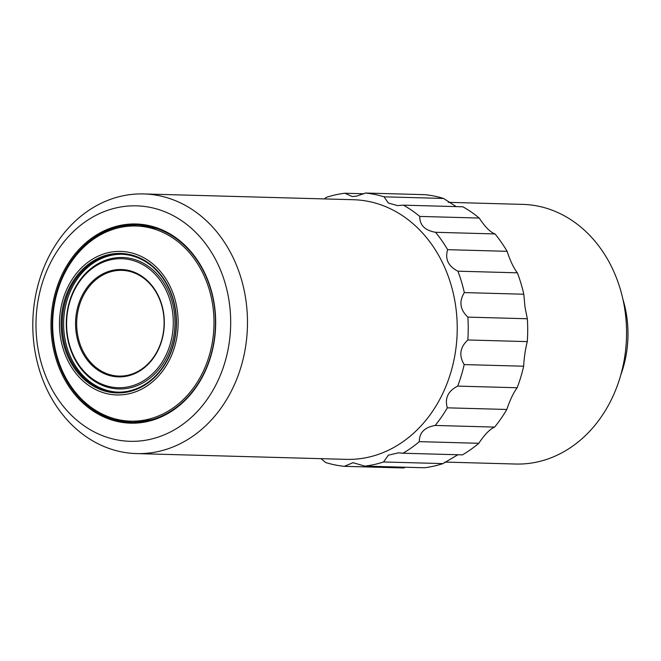 <?xml version="1.0" encoding="UTF-8"?>
<svg xmlns="http://www.w3.org/2000/svg" width="661" height="661" viewBox="0 0 661 661"><rect width="100%" height="100%" fill="white"/><g stroke="black" fill="none" stroke-linecap="round" stroke-linejoin="round"><path stroke-width="0.99" d="M136.563 453.586L346.306 459.362A129.87 107.33 -88.4 0 0 368.284 457.238A129.87 107.33 -88.4 0 0 456.974 319.164A129.87 107.33 -88.4 0 0 353.461 199.721L143.718 193.937A129.87 107.33 91.6 0 1 247.231 313.38A129.87 107.33 91.6 0 1 158.541 451.455A129.87 107.33 91.6 0 1 136.563 453.586A129.87 107.33 91.6 0 1 33.05 334.144A129.87 107.33 91.6 0 1 121.74 196.069A129.87 107.33 91.6 0 1 143.718 193.937M150.014 439.375A117.774 97.332 91.6 0 1 37.421 344.984A117.774 97.332 91.6 0 1 116.642 207.777A117.774 97.332 91.6 0 1 229.243 302.168A117.774 97.332 91.6 0 1 150.014 439.375M324.46 198.92L326.212 197.399A137.133 113.328 91.6 0 1 335.449 194.855A137.133 113.328 91.6 0 1 344.827 193.243L363.889 193.764M320.973 458.668L325.716 462.543A137.133 113.328 -88.4 0 0 344.307 466.327L352.991 462.7L364.938 466.121L424.412 467.757A137.133 113.328 91.6 0 0 433.781 466.145A137.133 113.328 91.6 0 0 443.019 463.601L383.545 461.965A137.133 113.328 91.6 0 1 374.308 464.509A137.133 113.328 91.6 0 1 364.938 466.121M383.545 461.965L388.387 455.165L398.608 452.802L402.946 453.239A137.133 113.328 -88.4 0 0 419.33 441.647C419.214 432.74 424.494 427.337 435.161 425.453A137.133 113.328 -88.4 0 0 447.332 407.829C444.564 398.302 448.018 391.064 457.685 386.115A137.133 113.328 -88.4 0 0 464.187 364.583C458.742 355.577 459.949 347.372 467.814 339.977A137.133 113.328 -88.4 0 0 467.856 317.123C460.023 309.695 458.85 301.515 464.319 292.592A137.133 113.328 -88.4 0 0 457.899 271.184C448.274 266.259 444.853 259.087 447.629 249.676A137.133 113.328 -88.4 0 0 435.525 232.292C424.899 230.441 419.644 225.145 419.752 216.42A137.133 113.328 -88.4 0 0 403.417 205.158L397.492 205.596L388.354 203.034L384.049 196.821A137.133 113.328 -88.4 0 0 365.45 193.037L356.576 196.143L352.247 196.532L344.827 193.243M384.049 196.821L443.523 198.457L456.214 206.612M464.319 292.592L523.793 294.228L525.016 307.183L527.329 318.759L467.856 317.123M467.814 339.977L527.288 341.613A137.133 113.328 -88.4 0 0 527.329 318.759M527.288 341.613C525.355 349.115 524.148 357.32 523.661 366.219L464.187 364.583M457.685 386.115L517.158 387.751A137.133 113.328 -88.4 0 0 523.661 366.219M517.158 387.751C513.44 392.816 509.995 400.054 506.805 409.465L447.332 407.829M435.161 425.453L494.635 427.089A137.133 113.328 -88.4 0 0 506.805 409.465M494.635 427.089C489.933 429.105 484.653 434.5 478.804 443.283L419.33 441.647M402.946 453.239L462.419 454.875A137.133 113.328 -88.4 0 0 478.804 443.283M457.875 454.751L443.019 463.601M405.342 467.236L403.78 467.963L344.307 466.327M147.783 420.743A98.811 81.667 -88.4 0 0 215.271 315.694A98.811 81.667 -88.4 0 0 136.505 224.814A98.811 81.667 -88.4 0 0 119.781 226.434A98.811 81.667 -88.4 0 0 52.302 331.483A98.811 81.667 -88.4 0 0 131.06 422.362A98.811 81.667 -88.4 0 0 147.783 420.743M138.546 224.897A98.811 81.667 -88.4 0 0 123.871 226.541A98.811 81.667 -88.4 0 0 120.376 227.417M444.77 462.08L515.646 464.03A129.87 107.33 -88.4 0 0 537.624 461.899A129.87 107.33 -88.4 0 0 626.314 323.832A129.87 107.33 -88.4 0 0 522.801 204.389L448.257 202.332M153.055 419.355A97.605 80.667 91.6 0 1 151.7 419.669A97.605 80.667 91.6 0 1 135.183 421.272L130.647 421.148A97.605 80.667 91.6 0 1 52.847 331.376A97.605 80.667 91.6 0 1 119.501 227.607A97.605 80.667 91.6 0 1 136.017 226.004A97.605 80.667 91.6 0 1 213.817 315.776A97.605 80.667 91.6 0 1 147.163 419.545A97.605 80.667 91.6 0 1 130.647 421.148M128.978 393.766A71.793 59.333 91.6 0 1 60.341 336.226A71.793 59.333 91.6 0 1 108.635 252.585A71.793 59.333 91.6 0 1 177.264 310.125A71.793 59.333 91.6 0 1 128.978 393.766M109.486 255.377A68.967 56.995 -88.4 0 0 63.092 335.722A68.967 56.995 -88.4 0 0 117.361 392.13A68.967 56.995 -88.4 0 0 129.027 390.998A68.967 56.995 -88.4 0 0 175.421 310.653A68.967 56.995 -88.4 0 0 121.153 254.245A68.967 56.995 -88.4 0 0 109.486 255.377M61.985 335.862A69.777 57.664 91.6 0 1 108.916 254.568A69.777 57.664 91.6 0 1 175.628 310.488A69.777 57.664 91.6 0 1 128.688 391.783A69.777 57.664 91.6 0 1 61.985 335.862M121.839 254.27A68.967 56.995 -88.4 0 0 110.85 255.41A68.967 56.995 -88.4 0 0 63.729 328.327A68.967 56.995 -88.4 0 0 118.038 392.147M129.085 386.66A64.53 53.334 91.6 0 1 67.389 334.937A64.53 53.334 91.6 0 1 110.792 259.756A64.53 53.334 91.6 0 1 172.488 311.48A64.53 53.334 91.6 0 1 129.085 386.66M129.936 387.867A65.745 54.334 91.6 0 1 67.083 335.177A65.745 54.334 91.6 0 1 111.304 258.583A65.745 54.334 91.6 0 1 174.157 311.273A65.745 54.334 91.6 0 1 129.936 387.867M119.22 225.624A99.621 82.328 91.6 0 1 214.461 305.465A99.621 82.328 91.6 0 1 147.444 421.528A99.621 82.328 91.6 0 1 52.202 341.687A99.621 82.328 91.6 0 1 119.22 225.624M443.523 198.457A137.133 113.328 -88.4 0 0 424.924 194.673L365.45 193.037M419.752 216.42L479.225 218.056A137.133 113.328 -88.4 0 0 462.882 206.794L403.417 205.158M479.225 218.056C485.009 226.905 490.264 232.201 494.998 233.936L435.525 232.292M447.629 249.676L507.103 251.32A137.133 113.328 -88.4 0 0 494.998 233.936M507.103 251.32C510.226 260.839 513.655 268.011 517.373 272.819L457.899 271.184M523.793 294.228A137.133 113.328 -88.4 0 0 517.373 272.819M115.097 418.876A98.811 81.667 -88.4 0 0 133.109 422.396M136.017 226.004L140.562 226.136A97.605 80.667 91.6 0 1 158.301 229.028M620.819 374.861A100.836 83.336 -88.4 0 0 622.902 299.21M127.548 376.002A53.698 44.378 91.6 0 1 76.205 332.97A53.698 44.378 91.6 0 1 112.329 270.407A53.698 44.378 91.6 0 1 163.664 313.446A53.698 44.378 91.6 0 1 127.548 376.002M127.887 375.225A52.888 43.709 -88.4 0 0 163.465 313.603A52.888 43.709 -88.4 0 0 112.899 271.217A52.888 43.709 -88.4 0 0 77.32 332.83A52.888 43.709 -88.4 0 0 127.887 375.225"/></g></svg>
